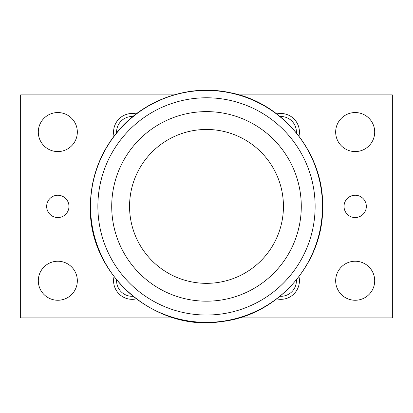 <?xml version="1.0" encoding="UTF-8"?>
<svg xmlns="http://www.w3.org/2000/svg" width="413" height="413" viewBox="0 0 413 413"><rect width="100%" height="100%" fill="white"/><g stroke="black" fill="none" stroke-linecap="round" stroke-linejoin="round"><path stroke-width="0.62" d="M374.694 132.062A19.514 19.514 0 0 1 355.18 151.576A19.514 19.514 0 0 1 335.666 132.062A19.514 19.514 0 0 1 355.18 112.548A19.514 19.514 0 0 1 374.694 132.062M173.976 94.892L20.65 94.892L20.65 317.912L173.976 317.912M239.024 317.912L392.35 317.912L392.35 94.892L239.024 94.892M374.694 280.742A19.514 19.514 0 0 1 355.18 300.256A19.514 19.514 0 0 1 335.666 280.742A19.514 19.514 0 0 1 355.18 261.228A19.514 19.514 0 0 1 374.694 280.742M77.334 132.062A19.514 19.514 0 0 1 57.82 151.576A19.514 19.514 0 0 1 38.306 132.062A19.514 19.514 0 0 1 57.82 112.548A19.514 19.514 0 0 1 77.334 132.062M77.334 280.742A19.514 19.514 0 0 1 57.82 300.256A19.514 19.514 0 0 1 38.306 280.742A19.514 19.514 0 0 1 57.82 261.228A19.514 19.514 0 0 1 77.334 280.742M366.331 206.402A11.151 11.151 0 0 1 355.18 217.553A11.151 11.151 0 0 1 344.029 206.402A11.151 11.151 0 0 1 355.18 195.251A11.151 11.151 0 0 1 366.331 206.402M68.971 206.402A11.151 11.151 0 0 1 57.82 217.553A11.151 11.151 0 0 1 46.669 206.402A11.151 11.151 0 0 1 57.82 195.251A11.151 11.151 0 0 1 68.971 206.402M276.787 113.926A18.585 18.585 0 0 1 298.976 136.12M298.976 276.689A18.585 18.585 0 0 1 276.787 298.883M114.024 136.12A18.585 18.585 0 0 1 136.213 113.926M136.213 298.883A18.585 18.585 0 0 1 114.024 276.689M280.071 116.518A15.565 15.565 0 0 1 296.389 132.836M296.389 279.973A15.565 15.565 0 0 1 280.071 296.291M116.611 132.836A15.565 15.565 0 0 1 132.929 116.518M132.929 296.291A15.565 15.565 0 0 1 116.611 279.973M301.284 206.402A94.783 94.783 0 0 1 206.5 301.185A94.783 94.783 0 0 1 111.716 206.402A94.783 94.783 0 0 1 206.5 111.618A94.783 94.783 0 0 1 301.284 206.402M283.442 206.402A76.942 76.942 0 0 1 206.5 283.344A76.942 76.942 0 0 1 129.558 206.402A76.942 76.942 0 0 1 206.5 129.46A76.942 76.942 0 0 1 283.442 206.402M322.465 206.402A115.965 115.965 0 0 1 206.5 322.367A115.965 115.965 0 0 1 90.535 206.402A115.965 115.965 0 0 1 206.5 90.442A115.965 115.965 0 0 1 322.465 206.402M315.129 206.402A108.629 108.629 0 0 1 206.5 315.031A108.629 108.629 0 0 1 97.871 206.402A108.629 108.629 0 0 1 206.5 97.778A108.629 108.629 0 0 1 315.129 206.402M90.344 206.402C88.274 273.891 154.364 332.16 221.058 321.644C277.546 315.718 323.854 263.2 322.656 206.402C323.637 152.851 282.699 102.558 230.056 92.662C188.844 83.7 143.559 99.6 116.998 132.361C99.512 153.946 90.628 178.628 90.344 206.402"/></g></svg>
